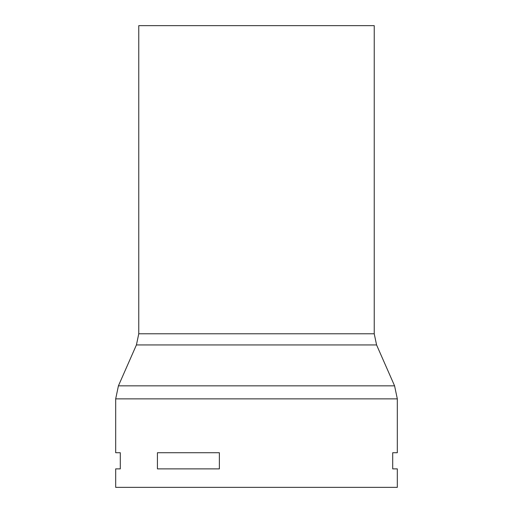 <?xml version="1.0" encoding="UTF-8"?>
<svg xmlns="http://www.w3.org/2000/svg" width="513" height="513" viewBox="0 0 513 513"><rect width="100%" height="100%" fill="white"/><g stroke="black" fill="none" stroke-linecap="round" stroke-linejoin="round"><path stroke-width="0.77" d="M374.233 333.777L138.767 333.777L138.767 25.65L374.233 25.65L374.233 333.777L376.58 344.941L394.58 385.84L397.319 398.864L397.319 452.722L392.701 452.722L392.701 468.882L397.319 468.882L397.319 487.35L115.681 487.35L115.681 468.882L120.298 468.882L120.298 452.722L115.681 452.722L115.681 398.864L397.319 398.864M219.372 452.722L219.372 468.882L157.427 468.882L157.427 452.722L219.372 452.722M138.767 333.777L136.42 344.941L118.42 385.84L394.58 385.84M136.42 344.941L376.58 344.941M118.42 385.84L115.681 398.864"/></g></svg>
